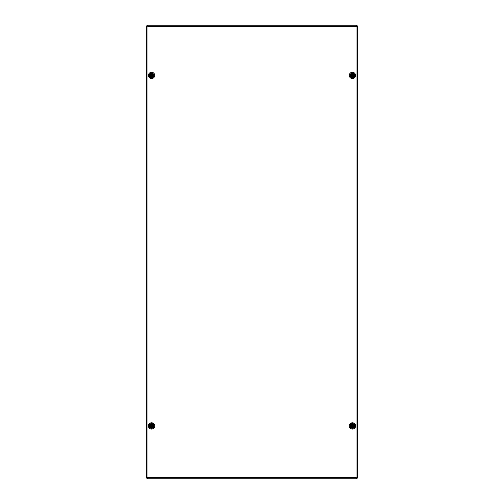 <?xml version="1.0" encoding="UTF-8"?>
<svg xmlns="http://www.w3.org/2000/svg" width="504" height="504" viewBox="0 0 504 504"><rect width="100%" height="100%" fill="white"/><g stroke="black" fill="none" stroke-linecap="round" stroke-linejoin="round"><path stroke-width="0.76" d="M350.998 73.521A2.369 2.369 0 0 1 354.791 75.411A2.369 2.369 0 0 1 350.998 77.301A2.369 2.369 0 0 0 354.791 75.411A2.369 2.369 0 0 0 350.998 73.521A2.369 2.369 0 0 1 354.791 75.411A2.369 2.369 0 0 0 350.998 73.521M149.209 75.411A2.369 2.369 0 0 0 153.002 77.301A2.369 2.369 0 0 1 149.209 75.411A2.369 2.369 0 0 0 153.002 77.301A2.369 2.369 0 0 1 149.209 75.411A2.369 2.369 0 0 1 153.002 73.521A2.369 2.369 0 0 0 149.209 75.411M149.209 425.937A2.369 2.369 0 0 0 153.002 427.827A2.369 2.369 0 0 1 149.209 425.937A2.369 2.369 0 0 0 153.002 427.827A2.369 2.369 0 0 1 149.209 425.937A2.369 2.369 0 0 1 153.002 424.047A2.369 2.369 0 0 0 149.209 425.937M350.998 424.047A2.369 2.369 0 0 1 354.791 425.937A2.369 2.369 0 0 1 350.998 427.827A2.369 2.369 0 0 0 354.791 425.937A2.369 2.369 0 0 0 350.998 424.047A2.369 2.369 0 0 1 354.791 425.937A2.369 2.369 0 0 0 350.998 424.047M147.319 478.8L147.943 477.509L147.319 478.8L356.681 478.8L356.057 477.509L356.681 478.8L147.319 478.8L356.681 478.8M356.139 477.66L356.819 478.139L356.057 477.509L356.057 26.491L357.349 25.861L356.057 26.491L356.681 25.729L356.057 26.491L147.943 26.491L147.319 25.2L147.943 26.491L147.181 25.861L147.943 26.491L147.943 477.509L146.651 478.139L147.943 477.509L147.181 478.139L147.943 477.509L356.057 477.509L356.8 478.057M147.395 478.252L147.792 477.59M357.349 478.139L357.349 25.861M147.2 25.943L147.861 26.34M146.651 25.861L146.651 478.139M356.605 25.748L356.208 26.41M356.681 25.2L147.319 25.2M153.197 73.735A2.463 2.463 0 0 1 153.197 77.087M153.197 424.261A2.463 2.463 0 0 1 153.197 427.613M350.803 427.613A2.463 2.463 0 0 1 350.803 424.261M350.803 77.087A2.463 2.463 0 0 1 350.803 73.735M352.353 425.124L351.685 425.578L351.685 426.296L352.321 426.712L353.09 426.403M353.09 425.471L352.378 425.111M353.115 426.384L353.146 425.534M352.422 426.882A0.945 0.945 0 0 1 351.471 425.937A0.945 0.945 0 0 1 352.422 424.992A0.945 0.945 0 0 1 353.367 425.937A0.945 0.945 0 0 1 352.422 426.882M352.422 427.568A1.632 1.632 0 0 1 350.79 425.937A1.632 1.632 0 0 1 352.422 424.305A1.632 1.632 0 0 1 354.047 425.937A1.632 1.632 0 0 1 352.422 427.568M352.661 426.466L352.422 425.937M151.509 425.124L150.841 425.578L150.841 426.296L151.483 426.712L152.246 426.403M152.246 425.471L151.534 425.111M152.271 426.384L152.309 425.534M151.578 426.882A0.945 0.945 0 0 1 150.633 425.937A0.945 0.945 0 0 1 151.578 424.992A0.945 0.945 0 0 1 152.529 425.937A0.945 0.945 0 0 1 151.578 426.882M151.578 427.568A1.632 1.632 0 0 1 149.953 425.937A1.632 1.632 0 0 1 151.578 424.305A1.632 1.632 0 0 1 153.21 425.937A1.632 1.632 0 0 1 151.578 427.568M151.817 426.466L151.578 425.937M151.509 74.598L150.841 75.052L150.841 75.77L151.483 76.186L152.246 75.877M152.246 74.945L151.534 74.586M152.271 75.858L152.309 75.008M151.578 76.356A0.945 0.945 0 0 1 150.633 75.411A0.945 0.945 0 0 1 151.578 74.466A0.945 0.945 0 0 1 152.529 75.411A0.945 0.945 0 0 1 151.578 76.356M151.578 77.043A1.632 1.632 0 0 1 149.953 75.411A1.632 1.632 0 0 1 151.578 73.779A1.632 1.632 0 0 1 153.21 75.411A1.632 1.632 0 0 1 151.578 77.043M151.817 75.94L151.578 75.411M352.353 74.598L351.685 75.052L351.685 75.77L352.321 76.186L353.09 75.877M353.09 74.945L352.378 74.586M353.115 75.858L353.146 75.008M352.422 76.356A0.945 0.945 0 0 1 351.471 75.411A0.945 0.945 0 0 1 352.422 74.466A0.945 0.945 0 0 1 353.367 75.411A0.945 0.945 0 0 1 352.422 76.356M352.422 77.043A1.632 1.632 0 0 1 350.79 75.411A1.632 1.632 0 0 1 352.422 73.779A1.632 1.632 0 0 1 354.047 75.411A1.632 1.632 0 0 1 352.422 77.043M352.661 75.94L352.422 75.411M355.585 75.411A3.163 3.163 0 0 1 352.422 78.574A3.163 3.163 0 0 1 349.259 75.411A3.163 3.163 0 0 1 352.422 72.248A3.163 3.163 0 0 1 355.585 75.411M154.741 75.411A3.163 3.163 0 0 0 151.578 72.248A3.163 3.163 0 0 0 148.415 75.411A3.163 3.163 0 0 0 151.578 78.574A3.163 3.163 0 0 0 154.741 75.411M154.741 425.937A3.163 3.163 0 0 0 151.578 422.774A3.163 3.163 0 0 0 148.415 425.937A3.163 3.163 0 0 0 151.578 429.099A3.163 3.163 0 0 0 154.741 425.937M355.585 425.937A3.163 3.163 0 0 1 352.422 429.099A3.163 3.163 0 0 1 349.259 425.937A3.163 3.163 0 0 1 352.422 422.774A3.163 3.163 0 0 1 355.585 425.937M352.422 428.022A2.085 2.085 0 0 1 350.337 425.937A2.085 2.085 0 0 1 352.422 423.851A2.085 2.085 0 0 1 354.507 425.937A2.085 2.085 0 0 1 352.422 428.022M151.578 428.022A2.085 2.085 0 0 1 149.493 425.937A2.085 2.085 0 0 1 151.578 423.851A2.085 2.085 0 0 1 153.663 425.937A2.085 2.085 0 0 1 151.578 428.022M151.578 77.496A2.085 2.085 0 0 1 149.493 75.411A2.085 2.085 0 0 1 151.578 73.326A2.085 2.085 0 0 1 153.663 75.411A2.085 2.085 0 0 1 151.578 77.496M352.422 77.496A2.085 2.085 0 0 1 350.337 75.411A2.085 2.085 0 0 1 352.422 73.326A2.085 2.085 0 0 1 354.507 75.411A2.085 2.085 0 0 1 352.422 77.496M352.422 423.681C350.494 423.574 348.34 427.077 352.422 428.192C356.498 427.077 354.35 423.574 352.422 423.681M151.578 423.681C149.65 423.574 147.502 427.077 151.578 428.192C155.66 427.077 153.506 423.574 151.578 423.681M151.578 73.156C149.65 73.049 147.502 76.551 151.578 77.666C155.66 76.551 153.506 73.049 151.578 73.156M352.422 73.156C350.494 73.049 348.34 76.551 352.422 77.666C356.498 76.551 354.35 73.049 352.422 73.156"/></g></svg>
